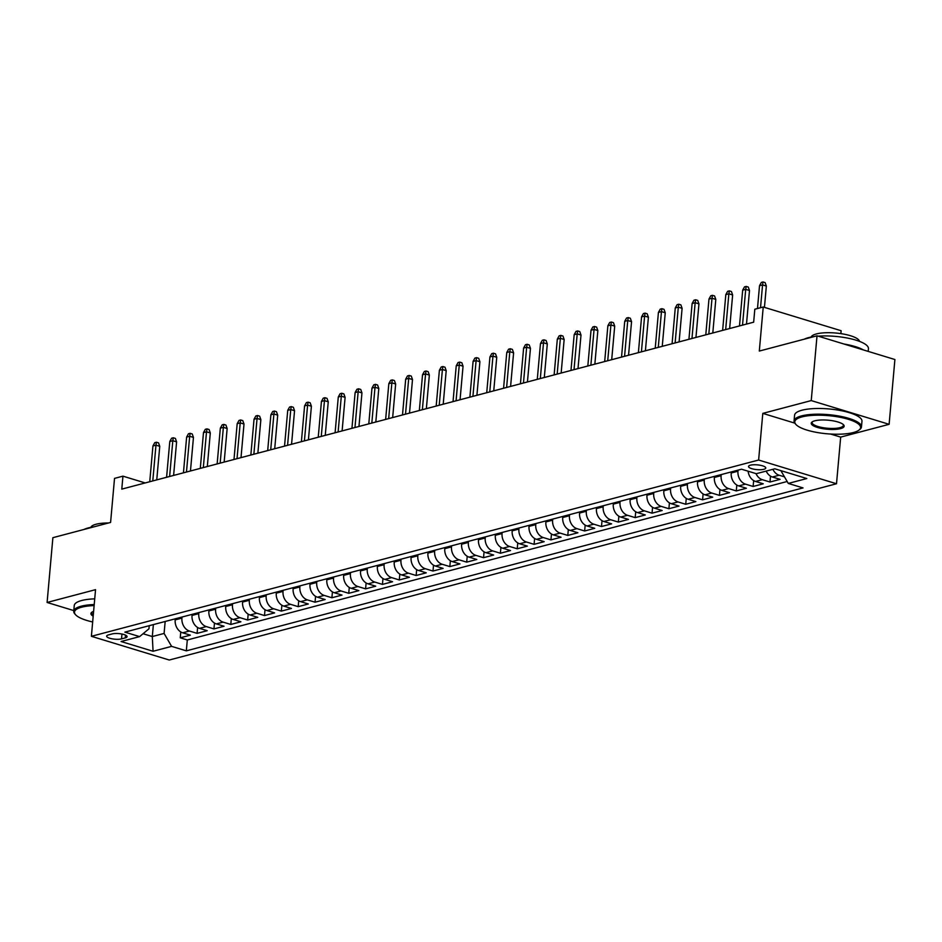 <?xml version="1.0" encoding="UTF-8"?>
<svg xmlns="http://www.w3.org/2000/svg" width="942" height="942" viewBox="0 0 942 942"><rect width="100%" height="100%" fill="white"/><g stroke="black" fill="none" stroke-linecap="round" stroke-linejoin="round"><path stroke-width="1.41" d="M750.409 465.195A8.655 2.39 -174.9 0 0 748.525 466.478A8.655 2.39 -174.9 0 0 754.189 469.246A8.655 2.39 -174.9 0 0 763.88 469.293A8.655 2.39 -174.9 0 0 765.775 468.009A8.655 2.39 -174.9 0 0 760.1 465.242A8.655 2.39 -174.9 0 0 750.409 465.195M840.865 333.633L841.124 330.724L763.232 307.01L754.813 309.235L753.659 322.188L121.789 489.122L122.943 476.157L114.524 478.383L110.591 522.433L52.882 537.682L47.1 602.468L73.806 610.593M889.118 424.312L894.9 359.526L817.02 335.811L811.239 400.585L762.796 413.385L758.628 460.026L836.508 483.752L840.676 437.1L889.118 424.312L811.239 400.585M758.628 460.026L91.386 636.309L169.266 660.024L836.508 483.752M175.271 618.812L175.177 619.883A10.821 8.278 75.2 0 0 182.677 632.812L190.355 635.144L180.252 637.816L180.77 631.941M182.018 617.034L181.924 618.093A10.821 8.278 75.2 0 0 189.413 631.022L197.102 633.365L197.62 627.49M197.102 633.365L207.205 630.693L199.527 628.361A10.821 8.278 75.2 0 1 192.027 615.432L192.121 614.361M208.971 609.91L208.877 610.981A10.821 8.278 75.2 0 0 216.377 623.91L224.055 626.242L213.952 628.915L214.47 623.039M225.821 605.459L225.727 606.518A10.821 8.278 75.2 0 0 233.227 619.447L240.905 621.791L230.802 624.464L231.32 618.588M242.671 601.008L242.577 602.068A10.821 8.278 75.2 0 0 250.077 614.996L257.755 617.34L247.652 620.013L248.17 614.137M259.521 596.557L259.427 597.617A10.821 8.278 75.2 0 0 266.927 610.546L274.605 612.889L264.502 615.562L265.02 609.686M276.371 592.106L276.277 593.166A10.821 8.278 75.2 0 0 283.777 606.095L291.455 608.438L281.352 611.111L281.87 605.235M293.221 587.655L293.127 588.715A10.821 8.278 75.2 0 0 300.628 601.644L308.305 603.987L298.202 606.66L298.72 600.784M310.071 583.204L309.977 584.264A10.821 8.278 75.2 0 0 317.478 597.193L325.155 599.536L315.052 602.209L315.57 596.333M326.921 578.753L326.827 579.813A10.821 8.278 75.2 0 0 334.328 592.742L342.005 595.085L331.902 597.758L332.42 591.882M343.771 574.302L343.677 575.362A10.821 8.278 75.2 0 0 351.178 588.291L358.855 590.634L348.752 593.307L349.27 587.431M360.621 569.851L360.527 570.911A10.821 8.278 75.2 0 0 368.028 583.84L375.705 586.183L365.59 588.856L366.12 582.98M377.471 565.4L377.377 566.46A10.821 8.278 75.2 0 0 384.878 579.389L392.555 581.732L382.44 584.405L382.97 578.529M394.321 560.949L394.227 562.009A10.821 8.278 75.2 0 0 401.728 574.938L409.405 577.281L399.29 579.954L399.82 574.078M411.171 556.486L411.077 557.558A10.821 8.278 75.2 0 0 418.566 570.487L426.255 572.83L416.14 575.503L416.67 569.627M428.021 552.036L427.927 553.107A10.821 8.278 75.2 0 0 435.416 566.036L443.105 568.379L432.99 571.04L433.52 565.176M444.871 547.585L444.777 548.656A10.821 8.278 75.2 0 0 452.266 561.585L459.955 563.928L449.84 566.589L450.37 560.726M461.721 543.134L461.627 544.205A10.821 8.278 75.2 0 0 469.116 557.134L476.805 559.477L466.69 562.139L467.22 556.275M478.571 538.683L478.477 539.754A10.821 8.278 75.2 0 0 485.966 552.683L493.655 555.026L483.54 557.688L484.07 551.824M495.421 534.232L495.327 535.303A10.821 8.278 75.2 0 0 502.816 548.232L510.505 550.564L500.39 553.237L500.92 547.373M512.271 529.781L512.177 530.852A10.821 8.278 75.2 0 0 519.666 543.781L527.355 546.113L517.24 548.786L517.77 542.922M529.121 525.33L529.027 526.401A10.821 8.278 75.2 0 0 536.516 539.33L544.205 541.662L534.09 544.335L534.62 538.459M545.971 520.879L545.877 521.95A10.821 8.278 75.2 0 0 553.366 534.879L561.055 537.211L550.94 539.884L551.47 534.008M562.821 516.428L562.727 517.499A10.821 8.278 75.2 0 0 570.216 530.428L577.905 532.76L567.79 535.433L568.32 529.557M579.671 511.977L579.577 513.049A10.821 8.278 75.2 0 0 587.066 525.977L594.755 528.309L584.641 530.982L585.17 525.106M596.522 507.526L596.427 508.586A10.821 8.278 75.2 0 0 603.916 521.515L611.605 523.858L601.491 526.531L602.02 520.655M613.372 503.075L613.277 504.135A10.821 8.278 75.2 0 0 620.766 517.064L628.455 519.407L618.341 522.08L618.87 516.204M630.222 498.624L630.127 499.684A10.821 8.278 75.2 0 0 637.616 512.613L645.305 514.956L635.191 517.629L635.72 511.753M647.072 494.173L646.977 495.233A10.821 8.278 75.2 0 0 654.466 508.162L662.155 510.505L652.041 513.178L652.571 507.302M663.922 489.722L663.827 490.782A10.821 8.278 75.2 0 0 671.316 503.711L679.005 506.054L668.891 508.727L669.421 502.851M680.772 485.271L680.677 486.331A10.821 8.278 75.2 0 0 688.166 499.26L695.855 501.603L685.741 504.276L686.259 498.4M697.622 480.82L697.527 481.88A10.821 8.278 75.2 0 0 705.016 494.809L712.705 497.152L702.591 499.825L703.109 493.949M714.472 476.369L714.366 477.429A10.821 8.278 75.2 0 0 721.866 490.358L729.555 492.701L719.441 495.374L719.959 489.499M731.322 471.918L731.216 472.978A10.821 8.278 75.2 0 0 738.716 485.907L746.394 488.25L736.291 490.923L736.809 485.048M748.101 471.2A10.821 8.278 75.2 0 0 755.566 481.456L763.244 483.799L753.141 486.472L753.659 480.597M766.176 471.082A10.821 8.278 75.2 0 0 772.416 477.005L780.094 479.348L769.991 482.021L770.509 476.146M121.53 638.876L125.239 637.899A8.384 2.308 -174.9 0 0 127.064 636.662A8.384 2.308 -174.9 0 0 121.577 633.966A8.384 2.308 -174.9 0 0 112.192 633.919L108.483 634.908A8.384 2.308 -174.9 0 0 106.646 636.144A8.384 2.308 -174.9 0 0 112.145 638.829A8.384 2.308 -174.9 0 0 121.53 638.876L121.965 634.048M153.369 624.605L152.31 636.545L164.096 633.436L171.597 646.365L186.328 650.851L803.031 487.921L788.289 483.434L806.823 478.536L774.83 468.798L756.296 473.696L741.566 469.21L124.862 632.129L139.604 636.615L148.942 628.82L149.225 625.7M171.597 646.365L153.063 651.263L121.059 641.514L139.604 636.615M738.057 470.129L737.963 471.2L731.216 472.978M721.207 474.58L721.113 475.651L714.366 477.429M704.357 479.042L704.263 480.102L697.527 481.88M687.507 483.493L687.413 484.553L680.677 486.331M670.657 487.944L670.563 489.004L663.827 490.782M653.807 492.395L653.713 493.455L646.977 495.233M636.957 496.846L636.863 497.906L630.127 499.684M620.107 501.297L620.013 502.357L613.277 504.135M603.257 505.748L603.163 506.808L596.427 508.586M586.407 510.199L586.313 511.259L579.577 513.049M569.557 514.65L569.463 515.71L562.727 517.499M552.707 519.101L552.613 520.161L545.877 521.95M535.857 523.552L535.763 524.612L529.027 526.401M519.007 528.003L518.912 529.074L512.177 530.852M502.157 532.454L502.062 533.525L495.327 535.303M485.307 536.905L485.212 537.976L478.477 539.754M468.457 541.356L468.362 542.427L461.627 544.205M451.607 545.807L451.512 546.878L444.777 548.656M434.757 550.258L434.662 551.329L427.927 553.107M417.907 554.708L417.812 555.78L411.077 557.558M401.057 559.159L400.962 560.231L394.227 562.009M384.218 563.61L384.112 564.682L377.377 566.46M367.368 568.061L367.262 569.133L360.527 570.911M350.518 572.512L350.412 573.584L343.677 575.362M333.668 576.975L333.574 578.035L326.827 579.813M316.818 581.426L316.724 582.486L309.977 584.264M299.968 585.877L299.874 586.937L293.127 588.715M283.118 590.328L283.024 591.388L276.277 593.166M266.268 594.779L266.174 595.839L259.427 597.617M249.418 599.23L249.324 600.289L242.577 602.068M232.568 603.681L232.474 604.74L225.727 606.518M215.718 608.132L215.624 609.191L208.877 610.981M198.868 612.583L198.774 613.642L192.027 615.432M180.252 637.816L187.305 639.971L787.159 481.492M784.474 476.84L779.152 475.227A10.821 8.278 -104.8 0 1 772.911 469.304M769.991 482.021L762.302 479.678A10.821 8.278 -104.8 0 1 755.99 473.602M753.141 486.472L745.452 484.129A10.821 8.278 -104.8 0 1 737.963 471.2M736.291 490.923L728.602 488.58A10.821 8.278 -104.8 0 1 721.113 475.651M719.441 495.374L711.752 493.031A10.821 8.278 -104.8 0 1 704.263 480.102M702.591 499.825L694.902 497.482A10.821 8.278 -104.8 0 1 687.413 484.553M685.741 504.276L678.052 501.933A10.821 8.278 -104.8 0 1 670.563 489.004M668.891 508.727L661.213 506.384A10.821 8.278 -104.8 0 1 653.713 493.455M652.041 513.178L644.363 510.835A10.821 8.278 -104.8 0 1 636.863 497.906M635.191 517.629L627.513 515.286A10.821 8.278 -104.8 0 1 620.013 502.357M618.341 522.08L610.663 519.737A10.821 8.278 -104.8 0 1 603.163 506.808M601.491 526.531L593.813 524.188A10.821 8.278 -104.8 0 1 586.313 511.259M584.641 530.982L576.963 528.639A10.821 8.278 -104.8 0 1 569.463 515.71M567.79 535.433L560.113 533.09A10.821 8.278 -104.8 0 1 552.613 520.161M550.94 539.884L543.263 537.541A10.821 8.278 -104.8 0 1 535.763 524.612M534.09 544.335L526.413 542.003A10.821 8.278 -104.8 0 1 518.912 529.074M517.24 548.786L509.563 546.454A10.821 8.278 -104.8 0 1 502.062 533.525M500.39 553.237L492.713 550.905A10.821 8.278 -104.8 0 1 485.212 537.976M483.54 557.688L475.863 555.356A10.821 8.278 -104.8 0 1 468.362 542.427M466.69 562.139L459.013 559.807A10.821 8.278 -104.8 0 1 451.512 546.878M449.84 566.589L442.163 564.258A10.821 8.278 -104.8 0 1 434.662 551.329M432.99 571.04L425.313 568.709A10.821 8.278 -104.8 0 1 417.812 555.78M416.14 575.503L408.463 573.16A10.821 8.278 -104.8 0 1 400.962 560.231M399.29 579.954L391.613 577.611A10.821 8.278 -104.8 0 1 384.112 564.682M382.44 584.405L374.763 582.062A10.821 8.278 -104.8 0 1 367.262 569.133M365.59 588.856L357.913 586.513A10.821 8.278 -104.8 0 1 350.412 573.584M348.752 593.307L341.063 590.964A10.821 8.278 -104.8 0 1 333.574 578.035M331.902 597.758L324.213 595.415A10.821 8.278 -104.8 0 1 316.724 582.486M315.052 602.209L307.363 599.866A10.821 8.278 -104.8 0 1 299.874 586.937M298.202 606.66L290.513 604.317A10.821 8.278 -104.8 0 1 283.024 591.388M281.352 611.111L273.663 608.768A10.821 8.278 -104.8 0 1 266.174 595.839M264.502 615.562L256.813 613.218A10.821 8.278 -104.8 0 1 249.324 600.289M247.652 620.013L239.963 617.669A10.821 8.278 -104.8 0 1 232.474 604.74M230.802 624.464L223.113 622.12A10.821 8.278 -104.8 0 1 215.624 609.191M213.952 628.915L206.263 626.571A10.821 8.278 -104.8 0 1 198.774 613.642M165.168 621.484L164.096 633.436M763.232 307.01L759.311 351.06L817.02 335.811M91.386 636.309L95.542 589.668L47.1 602.468M145.198 482.94L122.943 476.157M143.054 633.731L152.31 636.545L153.063 651.263M187.305 639.971L186.328 650.851M788.289 483.434L780.871 470.635M762.796 413.385L794.765 423.123M830.632 434.05L840.676 437.1M156.761 479.878L159.751 446.32L155.972 445.166L152.781 480.926M152.934 445.966L154.747 442.669L156.431 442.222L155.972 445.166L152.934 445.966L149.743 481.727M156.431 442.222L158.539 442.87L159.751 446.32M94.129 605.565A33.017 9.09 -174.9 0 0 81.683 607.19A33.017 9.09 -174.9 0 0 75.631 614.796A33.017 9.09 -174.9 0 0 92.657 621.967M75.631 614.796L74.924 614.019A33.83 9.314 5.1 0 1 73.747 611.228A33.83 9.314 5.1 0 1 81.13 606.224A33.83 9.314 5.1 0 1 94.212 604.54M83.944 529.475A33.83 9.314 5.1 0 1 88.112 527.967A33.83 9.314 5.1 0 1 93.705 526.896M90.809 527.367A24.351 6.712 5.1 0 1 96.013 524.258A24.351 6.712 5.1 0 1 108.46 522.998M73.747 611.228L74.253 605.529A33.83 9.314 5.1 0 1 81.636 600.525A33.83 9.314 5.1 0 1 94.718 598.841M93.176 616.15A16.509 4.545 5.1 0 1 91.727 612.312A16.509 4.545 5.1 0 1 93.599 611.382M92.21 611.994A15.696 4.321 -174.9 0 0 91.81 612.842A15.696 4.321 -174.9 0 0 93.293 614.914M802.007 416.894A33.017 9.09 -174.9 0 0 795.955 424.501A33.017 9.09 -174.9 0 0 821.012 433.096A33.017 9.09 -174.9 0 0 853.37 432.531A33.017 9.09 -174.9 0 0 858.963 430.117A33.017 9.09 -174.9 0 0 843.326 417.965A33.017 9.09 -174.9 0 0 802.007 416.894M795.955 424.501L795.248 423.712A33.83 9.314 5.1 0 1 794.071 420.933A33.83 9.314 5.1 0 1 801.454 415.928A33.83 9.314 5.1 0 1 839.31 416.105A33.83 9.314 5.1 0 1 861.459 426.938A33.83 9.314 5.1 0 1 859.811 429.481L858.963 430.117M814.854 420.803A16.509 4.545 5.1 0 1 831.032 420.521A16.509 4.545 5.1 0 1 843.561 424.818A16.509 4.545 5.1 0 1 840.535 428.622A16.509 4.545 5.1 0 1 819.881 428.08A16.509 4.545 5.1 0 1 812.051 422.004A16.509 4.545 5.1 0 1 814.854 420.803M812.534 421.698A15.696 4.321 -174.9 0 0 812.134 422.546A15.696 4.321 -174.9 0 0 822.401 427.574A15.696 4.321 -174.9 0 0 839.97 427.656A15.696 4.321 -174.9 0 0 843.396 425.337A15.696 4.321 -174.9 0 0 843.149 424.43M804.268 339.179A33.83 9.314 5.1 0 1 808.436 337.672A33.83 9.314 5.1 0 1 814.029 336.6M811.133 337.059A24.351 6.712 5.1 0 1 816.337 333.951A24.351 6.712 5.1 0 1 842.737 333.927A24.351 6.712 5.1 0 1 859.516 341.381M794.071 420.933L794.577 415.234A33.83 9.314 5.1 0 1 801.96 410.217A33.83 9.314 5.1 0 1 839.817 410.406A33.83 9.314 5.1 0 1 861.965 421.239L861.459 426.938M843.985 344.018A33.83 9.314 5.1 0 1 863.473 349.953M818.198 336.164A33.83 9.314 5.1 0 1 852.11 339.096A33.83 9.314 5.1 0 1 868.442 348.693L868.194 351.39M173.611 475.427L176.601 441.869L172.822 440.715L169.619 476.475M169.784 441.515L171.597 438.218L173.281 437.771L172.822 440.715L169.784 441.515L166.593 477.276M173.281 437.771L175.389 438.419L176.601 441.869M190.461 470.976L193.451 437.418L189.672 436.264L186.469 472.024M186.634 437.064L188.447 433.767L190.131 433.32L189.672 436.264L186.634 437.064L183.443 472.825M190.131 433.32L192.239 433.968L193.451 437.418M207.311 466.525L210.302 432.967L206.522 431.813L203.319 467.573M203.484 432.613L205.297 429.317L206.981 428.869L206.522 431.813L203.484 432.613L200.293 468.374M206.981 428.869L209.089 429.517L210.302 432.967M224.161 462.075L227.152 428.504L223.372 427.35L220.169 463.123M220.334 428.163L222.147 424.866L223.831 424.418L223.372 427.35L220.334 428.163L217.143 463.923M223.831 424.418L225.939 425.066L227.152 428.504M241.011 457.624L244.002 424.053L240.21 422.899L237.019 458.672M237.184 423.7L238.997 420.415L240.681 419.967L240.21 422.899L237.184 423.7L233.993 459.472M240.681 419.967L242.789 420.615L244.002 424.053M257.861 453.173L260.852 419.602L257.06 418.448L253.869 454.221M254.034 419.249L255.847 415.964L257.531 415.516L257.06 418.448L254.034 419.249L250.843 455.021M257.531 415.516L259.639 416.164L260.852 419.602M274.711 448.722L277.702 415.151L273.91 413.997L270.719 449.77M270.884 414.798L272.697 411.513L274.381 411.065L273.91 413.997L270.884 414.798L267.693 450.57M274.381 411.065L276.489 411.713L277.702 415.151M291.561 444.271L294.552 410.7L290.76 409.546L287.569 445.319M287.734 410.347L289.547 407.062L291.231 406.614L290.76 409.546L287.734 410.347L284.543 446.119M291.231 406.614L293.339 407.262L294.552 410.7M308.411 439.82L311.402 406.249L307.61 405.095L304.419 440.868M304.584 405.896L306.397 402.611L308.081 402.163L307.61 405.095L304.584 405.896L301.393 441.668M308.081 402.163L310.189 402.799L311.402 406.249M325.261 435.369L328.252 401.798L324.46 400.644L321.269 436.417M321.434 401.445L323.247 398.16L324.931 397.712L324.46 400.644L321.434 401.445L318.243 437.218M324.931 397.712L327.039 398.348L328.252 401.798M342.111 430.906L345.102 397.347L341.31 396.193L338.119 431.966M338.284 396.994L340.097 393.709L341.781 393.261L341.31 396.193L338.284 396.994L335.093 432.767M341.781 393.261L343.889 393.897L345.102 397.347M358.961 426.455L361.952 392.896L358.16 391.742L354.969 427.515M355.134 392.543L356.947 389.258L358.631 388.81L358.16 391.742L355.134 392.543L351.943 428.316M358.631 388.81L360.739 389.446L361.952 392.896M375.811 422.004L378.802 388.445L375.01 387.292L371.819 423.064M371.984 388.092L373.797 384.807L375.481 384.36L375.01 387.292L371.984 388.092L368.793 423.865M375.481 384.36L377.589 384.995L378.802 388.445M392.661 417.553L395.652 383.995L391.86 382.841L388.669 418.613M388.834 383.641L390.647 380.356L392.331 379.909L391.86 382.841L388.834 383.641L385.643 419.414M392.331 379.909L394.439 380.544L395.652 383.995M409.511 413.102L412.502 379.544L408.71 378.39L405.519 414.162M405.684 379.19L407.497 375.905L409.181 375.458L408.71 378.39L405.684 379.19L402.493 414.963M409.181 375.458L411.289 376.093L412.502 379.544M426.361 408.651L429.352 375.093L425.56 373.939L422.369 409.711M422.534 374.739L424.347 371.454L426.031 371.007L425.56 373.939L422.534 374.739L419.343 410.512M426.031 371.007L428.139 371.643L429.352 375.093M443.211 404.2L446.202 370.642L442.41 369.488L439.219 405.26M439.384 370.288L441.197 366.991L442.881 366.556L442.41 369.488L439.384 370.288L436.181 406.061M442.881 366.556L444.989 367.192L446.202 370.642M460.061 399.749L463.052 366.191L459.26 365.037L456.069 400.809M456.234 365.837L458.048 362.54L459.731 362.105L459.26 365.037L456.234 365.837L453.031 401.61M459.731 362.105L461.839 362.741L463.052 366.191M476.911 395.299L479.902 361.74L476.11 360.586L472.919 396.358M473.084 361.387L474.898 358.09L476.581 357.654L476.11 360.586L473.084 361.387L469.881 397.159M476.581 357.654L478.689 358.29L479.902 361.74M493.749 390.848L496.752 357.289L492.96 356.135L489.769 391.907M489.934 356.936L491.748 353.639L493.431 353.203L492.96 356.135L489.934 356.936L486.731 392.708M493.431 353.203L495.539 353.839L496.752 357.289M510.599 386.397L513.602 352.838L509.81 351.684L506.619 387.445M506.772 352.485L508.598 349.188L510.281 348.752L509.81 351.684L506.772 352.485L503.581 388.257M510.281 348.752L512.389 349.388L513.602 352.838M527.449 381.946L530.452 348.387L526.66 347.233L523.469 382.994M523.622 348.034L525.448 344.737L527.131 344.289L526.66 347.233L523.622 348.034L520.431 383.794M527.131 344.289L529.239 344.937L530.452 348.387M544.299 377.495L547.302 343.936L543.51 342.782L540.319 378.543M540.472 343.583L542.298 340.286L543.981 339.838L543.51 342.782L540.472 343.583L537.281 379.343M543.981 339.838L546.089 340.486L547.302 343.936M561.149 373.044L564.152 339.485L560.36 338.331L557.169 374.092M557.323 339.132L559.148 335.835L560.831 335.387L560.36 338.331L557.323 339.132L554.132 374.892M560.831 335.387L562.939 336.035L564.152 339.485M577.999 368.593L581.002 335.034L577.211 333.88L574.019 369.641M574.173 334.681L575.998 331.384L577.682 330.936L577.211 333.88L574.173 334.681L570.982 370.442M577.682 330.936L579.789 331.584L581.002 335.034M594.849 364.142L597.852 330.571L594.061 329.417L590.87 365.19M591.023 330.23L592.848 326.933L594.532 326.485L594.061 329.417L591.023 330.23L587.832 365.991M594.532 326.485L596.627 327.133L597.852 330.571M611.699 359.691L614.702 326.12L610.911 324.966L607.72 360.739M607.873 325.767L609.698 322.482L611.382 322.034L610.911 324.966L607.873 325.767L604.682 361.54M611.382 322.034L613.477 322.682L614.702 326.12M628.549 355.24L631.552 321.669L627.761 320.515L624.57 356.288M624.723 321.316L626.548 318.031L628.232 317.584L627.761 320.515L624.723 321.316L621.532 357.089M628.232 317.584L630.328 318.231L631.552 321.669M645.4 350.789L648.402 317.218L644.611 316.065L641.42 351.837M641.573 316.865L643.398 313.58L645.082 313.133L644.611 316.065L641.573 316.865L638.382 352.638M645.082 313.133L647.178 313.78L648.402 317.218M662.25 346.338L665.252 312.768L661.461 311.614L658.27 347.386M658.423 312.414L660.248 309.129L661.932 308.682L661.461 311.614L658.423 312.414L655.232 348.187M661.932 308.682L664.028 309.329L665.252 312.768M679.1 341.887L682.102 308.317L678.311 307.163L675.12 342.935M675.273 307.963L677.086 304.678L678.782 304.231L678.311 307.163L675.273 307.963L672.082 343.736M678.782 304.231L680.878 304.867L682.102 308.317M695.95 337.436L698.952 303.866L695.161 302.712L691.97 338.484M692.123 303.512L693.936 300.227L695.632 299.78L695.161 302.712L692.123 303.512L688.932 339.285M695.632 299.78L697.728 300.416L698.952 303.866M712.8 332.973L715.802 299.415L712.011 298.261L708.82 334.033M708.973 299.061L710.786 295.776L712.482 295.329L712.011 298.261L708.973 299.061L705.782 334.834M712.482 295.329L714.578 295.965L715.802 299.415M729.65 328.522L732.641 294.964L728.861 293.81L725.67 329.582M725.823 294.611L727.636 291.325L729.332 290.878L728.861 293.81L725.823 294.611L722.632 330.383M729.332 290.878L731.428 291.514L732.641 294.964M746.5 324.072L749.491 290.513L745.711 289.359L742.52 325.131M742.673 290.16L744.486 286.874L746.17 286.427L745.711 289.359L742.673 290.16L739.482 325.932M746.17 286.427L748.278 287.063L749.491 290.513M764.445 307.375L766.341 286.062L762.561 284.908L760.524 307.716M759.523 285.709L761.336 282.423L763.02 281.976L762.561 284.908L759.523 285.709L757.486 308.529M763.02 281.976L765.128 282.612L766.341 286.062M181.924 618.093L175.177 619.883M189.413 631.022L182.677 632.812M779.152 475.227L772.416 477.005M762.302 479.678L755.566 481.456M745.452 484.129L738.716 485.907M728.602 488.58L721.866 490.358M711.752 493.031L705.016 494.809M694.902 497.482L688.166 499.26M678.052 501.933L671.316 503.711M661.213 506.384L654.466 508.162M644.363 510.835L637.616 512.613M627.513 515.286L620.766 517.064M610.663 519.737L603.916 521.515M593.813 524.188L587.066 525.977M576.963 528.639L570.216 530.428M560.113 533.09L553.366 534.879M543.263 537.541L536.516 539.33M526.413 542.003L519.666 543.781M509.563 546.454L502.816 548.232M492.713 550.905L485.966 552.683M475.863 555.356L469.116 557.134M459.013 559.807L452.266 561.585M442.163 564.258L435.416 566.036M425.313 568.709L418.566 570.487M408.463 573.16L401.728 574.938M391.613 577.611L384.878 579.389M374.763 582.062L368.028 583.84M357.913 586.513L351.178 588.291M341.063 590.964L334.328 592.742M324.213 595.415L317.478 597.193M307.363 599.866L300.628 601.644M290.513 604.317L283.777 606.095M273.663 608.768L266.927 610.546M256.813 613.218L250.077 614.996M239.963 617.669L233.227 619.447M223.113 622.12L216.377 623.91M206.263 626.571L199.527 628.361M125.486 635.108L125.239 637.899"/></g></svg>

